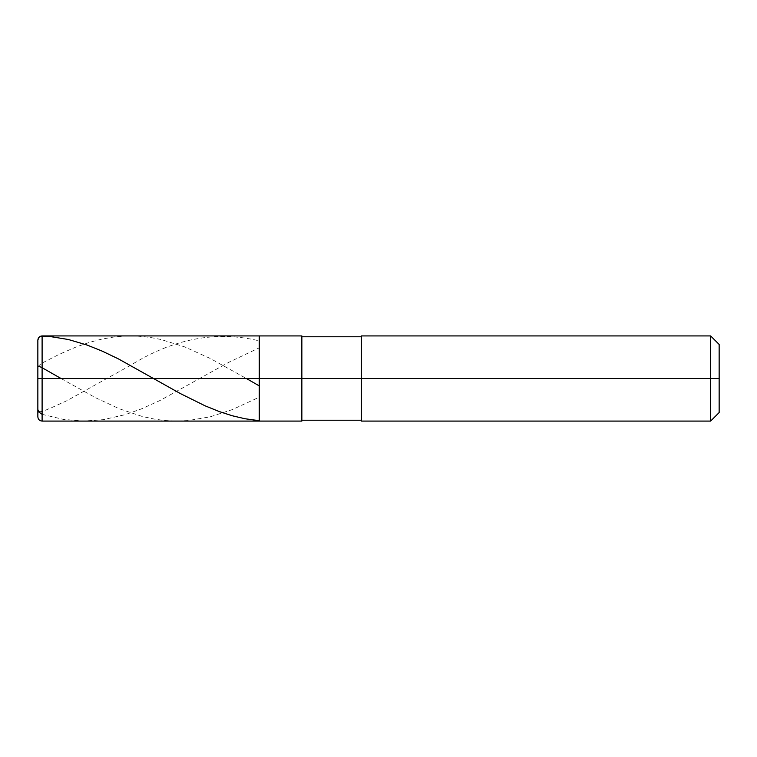 <?xml version="1.0" encoding="UTF-8"?>
<svg xmlns="http://www.w3.org/2000/svg" width="757" height="757" viewBox="0 0 757 757"><rect width="100%" height="100%" fill="white"/><g stroke="black" fill="none" stroke-linecap="round" stroke-linejoin="round"><path stroke-width="0.57" stroke-dasharray="3.79 2.84" d="M259.273 378.5L259.273 335.919L259.273 421.081L259.273 378.5L42.108 378.5L42.108 421.081L42.108 378.5L37.85 378.5L37.85 416.823L37.85 340.177L37.85 378.5L37.85 340.177L37.85 378.5L42.108 378.5L42.108 421.081L42.108 335.919L42.108 378.5L42.108 335.919L42.108 378.5L259.273 378.5L259.273 335.919L259.273 421.081L259.273 335.919L259.273 378.5L301.854 378.5L301.854 421.081L301.854 378.5L259.273 378.5M301.854 378.5L301.854 335.919L301.854 420.23L301.854 378.5L301.854 420.23L301.854 378.5L301.854 420.23L301.854 378.5L361.468 378.5L361.468 421.081L361.468 378.5L361.468 421.081L361.468 378.5L361.468 420.23L361.468 378.5L710.634 378.5L710.634 421.081L710.634 378.5L719.15 378.5L719.15 344.435L719.15 412.565L719.15 378.5L710.634 378.5L710.634 421.081L710.634 378.5L361.468 378.5L361.468 420.23L361.468 378.5L361.468 420.23L361.468 378.5L301.854 378.5L301.854 420.23M361.468 378.5L361.468 336.77M710.634 378.5L710.634 335.919L710.634 378.5M719.15 378.5L719.15 344.435L719.15 378.5M37.85 378.254L37.85 340.177M37.85 378.093L37.85 366.615M61.024 378.5L95.581 397.737L119.351 408.78L142.269 416.482L155.005 419.227L165.187 420.551L176.23 421.081L188.105 420.589L210.181 416.814L232.248 409.632L258.563 397.52M42.108 414.334L63.333 419.387L83.705 421.081L103.226 419.671L125.293 414.637L141.427 408.894L160.096 400.453L228.851 362.281L258.563 348.144M37.85 378.755L37.85 408.799C37.992 414.921 46.319 409.499 50.596 408.127L66.72 400.794L130.384 365.423C173.116 338.748 215.84 330.516 258.563 340.716M37.85 366.7L41.37 363.445L59.084 354.38L76.06 347.009L89.648 342.296L101.523 339.164L114.26 336.95L125.293 336.023L138.029 336.136L149.914 337.376L160.948 339.486L184.717 346.905L210.181 358.43L246.385 378.5"/><path stroke-width="1.14" d="M37.85 366.7L37.85 416.823L37.85 378.5L42.108 378.5L42.108 421.081L42.108 378.5L42.108 421.081L42.108 378.5L259.273 378.5L259.273 421.081L259.273 335.919L259.273 378.5L42.108 378.5L42.108 335.919L42.108 378.5L37.85 378.5L37.85 340.177L37.85 409.48L38.844 412.035L42.108 414.334M42.108 378.5L42.108 335.919L42.108 378.5M259.273 378.5L259.273 421.081L259.273 378.5L301.854 378.5L301.854 421.081L301.854 378.5L301.854 421.081L301.854 378.5L361.468 378.5L361.468 421.081L361.468 378.5L710.634 378.5L710.634 421.081L710.634 378.5L710.634 421.081L710.634 378.5L719.15 378.5L719.15 412.565L719.15 344.435L719.15 378.5L710.634 378.5L710.634 335.919L710.634 378.5L301.854 378.5L301.854 335.919L301.854 378.5L259.273 378.5L259.273 335.919L259.273 378.5M361.468 378.5L361.468 335.919L361.468 378.5M710.634 378.5L710.634 335.919L710.634 378.5M301.854 335.919L42.108 335.919C39.525 336.174 38.105 337.594 37.85 340.177L38.844 337.442L40.651 336.203L49.744 336.468L68.423 339.524L87.093 345.06L102.375 351.201L118.508 358.941L180.469 393.621L205.09 405.828L219.521 411.657L232.248 415.754L244.984 418.744L258.563 420.608M37.85 366.615L38.844 366.322L41.37 367.306L61.024 378.5M246.385 378.5L258.563 385.502M301.854 421.081L42.108 421.081C39.525 420.826 38.105 419.406 37.85 416.823M301.854 420.23L361.468 420.23M361.468 421.081L710.634 421.081L719.15 412.565M301.854 336.77L361.468 336.77M361.468 335.919L710.634 335.919L719.15 344.435"/></g></svg>
